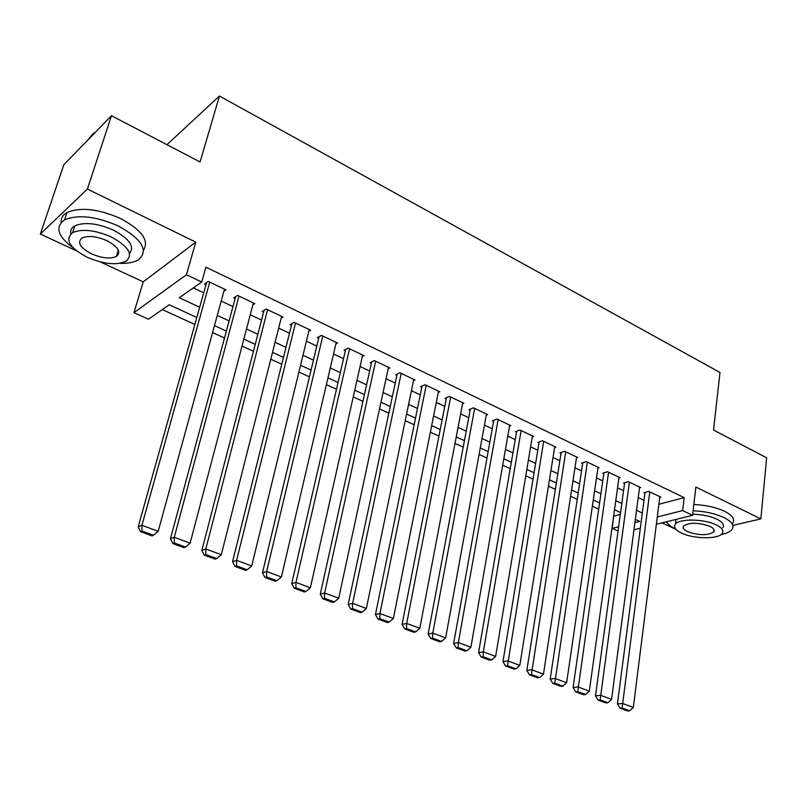 <?xml version="1.0" encoding="UTF-8"?>
<svg xmlns="http://www.w3.org/2000/svg" width="807" height="807" viewBox="0 0 807 807"><rect width="100%" height="100%" fill="white"/><g stroke="black" fill="none" stroke-linecap="round" stroke-linejoin="round"><path stroke-width="1.21" d="M196.817 317.474L169.198 304.764L148.528 319.209L133.972 312.642L186.417 274.763L201.72 282.036L179.255 297.733L199.682 307.235M100.381 261.942L143.222 281.845L133.972 312.642M143.222 281.845L195.788 242.14L87.398 189.05L111.457 115.704L63.834 164.719L40.35 234.05L76.625 250.906M166.958 144.685L219.433 96.033L719.985 372.471L713.539 430.06L766.65 457.791L760.86 518.891L695.856 487.045L692.598 515.3L656.353 524.257M662.012 522.855L675.973 529.342M618.051 531.016L612.21 528.383L618.626 526.759M613.653 515.966L612.21 528.383M162.298 309.585L194.85 324.475M212.574 332.575L224.497 338.032M242.019 346.042L253.469 351.277M270.789 359.196L281.774 364.219M298.903 372.047L309.444 376.869M326.381 384.616L336.489 389.236M353.244 396.903L362.948 401.341M379.522 408.917L388.833 413.174M405.225 420.669L414.162 424.754M430.383 432.169L438.947 436.083M454.997 443.426L463.208 447.179M479.096 454.442L486.964 458.043M502.69 465.236L510.236 468.685M525.801 475.797L533.034 479.106M548.437 486.147L555.357 489.314M570.61 496.285L577.247 499.321M592.348 506.231L598.693 509.136M87.398 189.05L40.35 234.05M732.817 525.397L760.86 518.891M223.902 291.196L225.92 289.844L208.277 281.431L204.494 284.054L205.977 284.76M252.873 304.824L254.8 303.614L237.551 295.392L233.677 297.914L235.119 298.6M281.179 318.15L283.015 317.06L266.159 309.031L262.204 311.462L263.607 312.127M308.839 331.203L310.604 330.214L294.121 322.356L290.076 324.696L291.458 325.352M335.883 343.964L337.578 343.066L321.468 335.389L317.343 337.649L318.684 338.284M362.333 356.462L363.957 355.645L348.2 348.13L344.004 350.309L345.315 350.934M388.197 368.688L389.771 367.942L374.347 360.598L370.08 362.696L371.371 363.301M413.507 380.672L415.02 379.986L399.939 372.794L395.601 374.811L396.862 375.416M438.282 392.394L439.744 391.768L424.976 384.727L420.568 386.674L421.809 387.259M462.522 403.883L463.944 403.298L449.479 396.408L445.02 398.285L446.231 398.86M486.268 415.131L487.64 414.596L473.477 407.848L468.958 409.653L470.148 410.218M509.51 426.146L510.841 425.662L496.981 419.045L492.411 420.79L493.571 421.345M532.287 436.95L533.578 436.496L519.99 430.02L515.37 431.695L516.51 432.239M554.601 447.532L555.852 447.118L542.546 440.763L537.876 442.387L538.995 442.912M576.47 457.912L577.681 457.519L564.638 451.305L559.927 452.858L561.016 453.373M597.896 468.08L599.087 467.717L586.296 461.624L581.544 463.127L582.614 463.632M618.908 478.057L620.069 477.724L607.53 471.742L602.738 473.184L603.787 473.689M639.517 487.842L640.637 487.529L628.34 481.668L623.518 483.06L624.547 483.544M613.915 516.097L620.321 514.412M658.865 504.284L684.185 497.626L205.906 267.178L201.72 282.036M193.327 287.897L203.727 292.8M221.209 301.041L232.971 306.579M250.261 314.73L261.559 320.056M278.657 328.116L289.501 333.22M306.408 341.19L316.818 346.102M333.543 353.98L343.53 358.691M360.073 366.489L369.667 371.008M386.039 378.725L395.238 383.063M411.429 390.699L420.255 394.855M436.284 402.411L444.758 406.405M460.615 413.88L468.736 417.703M484.442 425.107L492.23 428.779M507.774 436.103L515.239 439.623M530.633 446.876L537.785 450.245M553.017 457.428L559.876 460.666M574.957 467.767L581.524 470.864M596.464 477.905L602.758 480.871M617.557 487.842L623.569 490.686M638.226 497.586L643.986 500.3M659.722 497.435L660.822 497.142L648.757 491.392L643.895 492.734L644.904 493.218M195.788 242.14L186.417 274.763M684.185 497.626L682.651 510.569L692.598 515.3M111.457 115.704L200.086 161.975L219.433 96.033M634.917 522.643L639.8 521.403L635.351 519.355M620.573 512.556L614.51 509.762M599.591 502.892L593.256 499.977M578.195 493.047L571.568 490M556.356 482.99L549.446 479.812M534.083 472.741L526.86 469.412M511.345 462.27L503.81 458.8M488.134 451.587L480.276 447.966M464.428 440.672L456.237 436.9M440.229 429.536L431.684 425.602M415.504 418.147L406.597 414.052M390.245 406.526L380.965 402.249M364.431 394.643L354.757 390.185M338.052 382.488L327.965 377.847M311.068 370.07L300.557 365.238M283.479 357.37L272.524 352.326M255.254 344.377L243.845 339.122M226.374 331.082L214.491 325.604M640.344 528.212L633.969 529.796M657.261 516.994L682.651 510.569M217.275 315.416L229.107 320.914M246.508 329.004L257.867 334.29M275.066 342.279L285.971 347.353M302.988 355.262L313.449 360.124M330.275 367.952L340.322 372.622M356.966 380.359L366.6 384.838M383.063 392.495L392.313 396.792M408.604 404.368L417.481 408.493M433.591 415.978L442.105 419.943M458.053 427.357L466.214 431.15M482.001 438.483L489.829 442.125M505.454 449.388L512.959 452.878M528.424 460.071L535.616 463.41M550.929 470.531L557.819 473.729M572.98 480.78L579.577 483.847M594.588 490.827L600.902 493.763M615.771 500.673L621.814 503.487M636.541 510.337L642.322 513.02M659.823 496.668L633.313 707.446L622.49 703.432L617.436 703.966L620.089 708.183L627.664 710.967L629.692 710.765L622.116 707.971L620.089 708.183M645.005 492.431L617.436 703.966M649.766 491.877L622.116 707.971M629.692 710.765L633.313 707.446M666.461 521.756C667.772 524.338 670.839 526.759 675.671 529.029L675.711 529.049M721.105 534.557C726.522 533.477 730.153 531.803 731.989 529.503C734.612 525.609 731.878 521.604 723.798 517.489C715.254 513.565 705.025 511.315 693.122 510.73M732.625 523.36C735.248 519.415 732.524 515.38 724.464 511.255C715.93 507.31 705.721 505.061 693.849 504.496M692.719 514.271C701.969 514.442 710.009 516.077 716.848 519.163C722.709 522.129 724.686 525.024 722.779 527.859M681.532 533.064C693.647 539.036 718.27 539.409 722.184 533.528C724.091 530.724 722.104 527.849 716.223 524.893C704.158 518.78 679.242 518.437 675.378 524.197C673.341 527.112 675.398 530.068 681.532 533.064M709.918 526.376C698.509 522.411 689.743 522.27 683.62 525.952C682.329 527.818 683.64 529.715 687.564 531.642C698.953 535.566 707.689 535.677 713.781 531.964C715.022 530.149 713.741 528.292 709.918 526.376M676.296 523.329L675.459 519.537M119.628 263.364C127.657 263.617 133.891 262.446 138.33 259.854C148.962 250.644 142.304 239.356 118.336 225.99C95.993 216.276 78.057 214.238 64.54 219.877C54.785 226.989 57.69 236.34 73.255 247.92M116.561 255.859L117.136 255.92M143.515 250.18C149.456 240.617 141.84 230.086 120.667 218.586C98.383 208.842 80.488 206.824 66.981 212.534C62.744 214.975 60.807 218.273 61.181 222.439M70.865 233.808C70.179 230.439 71.49 227.786 74.819 225.859C84.503 221.764 97.395 223.206 113.484 230.166C129.513 238.842 134.86 246.609 129.503 253.479M87.449 257.393C103.619 264.192 116.44 265.493 125.892 261.286C133.599 254.649 128.747 246.549 111.346 236.976C95.196 230.025 82.284 228.573 72.6 232.628C64.58 239.629 69.533 247.89 87.449 257.393M106.978 240.708C96.568 236.249 88.256 235.331 82.042 237.954C76.907 242.433 80.095 247.729 91.574 253.862C101.995 258.26 110.266 259.118 116.39 256.424C121.383 252.107 118.246 246.871 106.978 240.708M95.226 132.409L93.249 133.478L87.711 140.136M89.557 138.239L93.037 134.113M639.618 487.045L611.555 699.376L600.499 695.281L595.485 695.856L598.128 700.093L605.865 702.947L607.883 702.726L600.136 699.871L598.128 700.093M624.658 482.727L595.485 695.856M629.369 482.152L600.136 699.871M607.883 702.726L611.555 699.376M619.03 477.23L589.332 691.135L578.054 686.959L573.081 687.574L575.714 691.851L583.612 694.756L585.61 694.524L577.711 691.609L575.714 691.851M603.908 472.831L573.081 687.574M608.579 472.246L577.711 691.609M585.61 694.524L589.332 691.135M598.027 467.213L566.645 682.732L555.125 678.455L550.203 679.111L552.825 683.418L560.895 686.394L562.872 686.142L554.802 683.166L552.825 683.418M582.745 462.744L550.203 679.111M587.365 462.139L554.802 683.166M562.872 686.142L566.645 682.732M576.601 457.004L543.474 674.138L531.702 669.78L526.83 670.476L529.453 674.813L537.694 677.85L539.651 677.587L531.399 674.541L529.453 674.813M561.168 452.445L526.83 670.476M565.737 451.819L531.399 674.541M539.651 677.587L543.474 674.138M554.752 446.584L519.809 665.361L507.785 660.903L502.963 661.659L505.565 666.027L513.988 669.124L515.925 668.842L507.502 665.735L505.565 666.027M539.147 441.943L502.963 661.659M543.656 441.298L507.502 665.735M515.925 668.842L519.809 665.361M532.449 435.962L495.629 656.404L483.332 651.844L478.571 652.641L481.164 657.049L489.768 660.217L491.685 659.904L483.07 656.737L481.164 657.049M516.682 431.22L478.571 652.641M521.13 430.565L483.332 651.844L483.07 656.737M491.685 659.904L495.629 656.404M509.691 425.107L470.905 647.234L458.346 642.584L453.645 643.431L456.227 647.87L465.014 651.098L466.91 650.775L458.114 647.537L456.227 647.87M493.763 420.276L453.645 643.431M498.141 419.6L458.346 642.584L458.114 647.537M466.91 650.775L470.905 647.234M486.46 414.041L445.646 637.873L432.794 633.112L428.154 634.009L430.726 638.478L439.714 641.787L441.58 641.444L432.582 638.125L430.726 638.478M470.36 409.099L428.154 634.009M474.667 408.413L432.794 633.112L432.582 638.125M441.58 641.444L445.646 637.873M462.744 402.733L419.811 628.29L406.678 623.428L402.098 624.376L404.65 628.885L413.85 632.264L415.686 631.901L406.486 628.512L404.65 628.885M446.463 397.68L402.098 624.376M450.689 396.983L406.678 623.428L406.486 628.512M415.686 631.901L419.811 628.29M438.514 391.183L393.382 618.495L379.946 613.512L375.447 614.531L377.989 619.07L387.39 622.53L389.206 622.136L379.784 618.676L377.989 619.07M422.061 386.018L375.447 614.531M426.207 385.322L379.946 613.512L379.784 618.676M389.206 622.136L393.382 618.495M413.769 379.391L366.358 608.478L352.609 603.384L348.19 604.453L350.702 609.023L360.325 612.563L362.101 612.16L352.477 608.609L350.702 609.023M397.135 374.095L348.19 604.453M401.2 373.399L352.609 603.384L352.477 608.609M362.101 612.16L366.358 608.478M388.49 367.336L338.698 598.219L324.626 593.004L320.288 594.144L322.78 598.754L332.625 602.375L334.38 601.941L324.525 598.31L322.78 598.754M371.674 361.909L320.288 594.144M375.638 361.213L324.626 593.004L324.525 598.31M334.38 601.941L338.698 598.219M362.656 355.019L310.382 587.728L295.977 582.382L291.731 583.582L294.202 588.232L304.279 591.945L305.994 591.481L295.907 587.758L294.202 588.232M345.658 349.451L291.731 583.582M349.522 348.765L295.977 582.382L295.907 587.758M305.994 591.481L310.382 587.728M336.247 342.43L281.401 576.985L266.643 571.507L262.487 572.778L264.938 577.459L275.258 581.262L276.942 580.768L266.603 576.965L264.938 577.459M319.068 336.701L262.487 572.778M322.81 336.035L266.643 571.507L266.603 576.965M276.942 580.768L281.401 576.985M309.242 329.559L251.713 565.979L236.602 560.371L232.537 561.712L234.968 566.433L245.54 570.317L247.184 569.803L236.592 565.899L234.968 566.433M291.882 323.657L232.537 561.712M295.503 323.012L236.602 560.371L236.592 565.899M247.184 569.803L251.713 565.979M281.623 316.394L221.3 554.702L205.815 548.962L201.861 550.374L204.262 555.125L215.096 559.11L216.69 558.565L205.846 554.57L204.262 555.125M264.081 310.302L201.861 550.374M267.571 309.706L205.815 548.962L205.846 554.57M216.69 558.565L221.3 554.702M253.368 302.928L190.139 543.151L174.272 537.27L170.428 538.753L172.789 543.545L183.895 547.63L185.449 547.055L174.332 542.96L172.789 543.545M235.654 296.633L170.428 538.753M239.003 296.078L174.272 537.27L174.332 542.96M185.449 547.055L190.139 543.151M224.457 289.148L158.202 531.309L141.921 525.276L138.199 526.84L140.539 531.672L151.918 535.858L153.431 535.253L142.032 531.056L140.539 531.672M206.572 282.611L138.199 526.84M209.759 282.137L141.921 525.276L142.032 531.056M153.431 535.253L158.202 531.309M714.034 529.664L713.781 531.964M675.953 519.415L675.378 524.197M92.765 134.951L93.249 133.478M118.336 250.17L116.39 256.424M74.819 225.859L72.6 232.628M64.54 219.877L66.981 212.534"/></g></svg>
